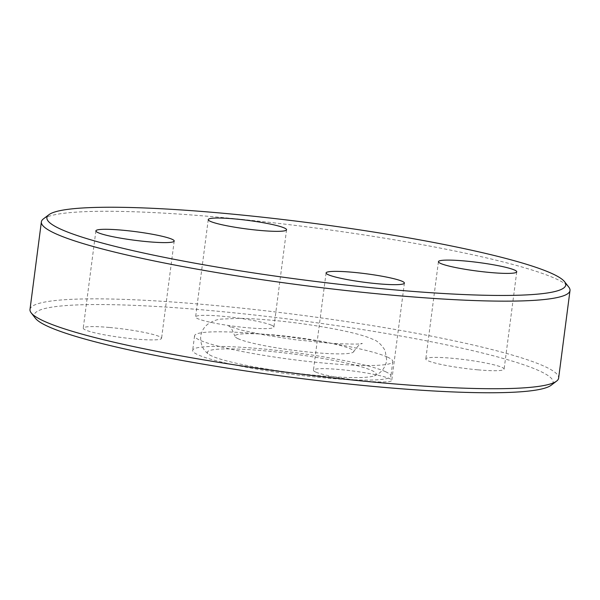 <?xml version="1.0" encoding="UTF-8"?>
<svg xmlns="http://www.w3.org/2000/svg" width="600" height="600" viewBox="0 0 600 600"><rect width="100%" height="100%" fill="white"/><g stroke="black" fill="none" stroke-linecap="round" stroke-linejoin="round"><path stroke-width="0.45" stroke-dasharray="3 2.25" d="M109.672 327.487A39.487 4.335 -172.6 0 1 161.565 338.34A39.487 4.335 -172.6 0 1 135.15 339.015A39.487 4.335 -172.6 0 1 83.25 328.17A39.487 4.335 -172.6 0 1 109.672 327.487M271.793 325.312A39.487 4.335 -172.6 0 1 273.923 327.067A39.487 4.335 -172.6 0 1 240.945 327.09A39.487 4.335 -172.6 0 1 197.73 318.653A39.487 4.335 -172.6 0 1 195.608 316.897A39.487 4.335 -172.6 0 1 228.577 316.875A39.487 4.335 -172.6 0 1 271.793 325.312M477.69 369.817A39.487 4.335 -172.6 0 1 425.798 358.965A39.487 4.335 -172.6 0 1 452.213 358.282A39.487 4.335 -172.6 0 1 504.112 369.135A39.487 4.335 -172.6 0 1 477.69 369.817M315.57 371.985A39.487 4.335 -172.6 0 1 313.44 370.23A39.487 4.335 -172.6 0 1 346.418 370.207A39.487 4.335 -172.6 0 1 389.632 378.645A39.487 4.335 -172.6 0 1 391.755 380.4A39.487 4.335 -172.6 0 1 358.785 380.423A39.487 4.335 -172.6 0 1 315.57 371.985M211.935 356.07A85.14 9.345 -172.6 0 1 208.68 354.255A85.14 9.345 -172.6 0 1 270.51 351.397A85.14 9.345 -172.6 0 1 371.632 370.425A85.14 9.345 -172.6 0 1 374.43 375.78A85.14 9.345 -172.6 0 1 297.045 373.327A85.14 9.345 -172.6 0 1 211.935 356.07M238.132 338.737A59.903 6.57 -172.6 0 1 234.907 336.285A59.903 6.57 -172.6 0 1 284.002 335.933A59.903 6.57 -172.6 0 1 350.49 348.84A59.903 6.57 -172.6 0 1 353.663 351.705A59.903 6.57 -172.6 0 1 302.76 351.428A59.903 6.57 -172.6 0 1 238.132 338.737M387.42 357.082A99.953 10.965 -172.6 0 1 392.798 361.522A99.953 10.965 -172.6 0 1 309.33 361.582A99.953 10.965 -172.6 0 1 199.942 340.222A99.953 10.965 -172.6 0 1 194.565 335.775A99.953 10.965 -172.6 0 1 278.032 335.722A99.953 10.965 -172.6 0 1 387.42 357.082M385.522 371.678A99.953 10.965 -172.6 0 1 390.9 376.118A99.953 10.965 -172.6 0 1 307.433 376.178A99.953 10.965 -172.6 0 1 198.053 354.817A99.953 10.965 -172.6 0 1 192.667 350.37A99.953 10.965 -172.6 0 1 276.135 350.317A99.953 10.965 -172.6 0 1 385.522 371.678M35.438 318.308A261.6 28.703 -172.6 0 1 238.62 313.305A261.6 28.703 -172.6 0 1 539.018 370.71A261.6 28.703 -172.6 0 1 551.107 385.283M30 309.457A266.535 29.25 -172.6 0 1 252.577 309.315A266.535 29.25 -172.6 0 1 544.275 366.263A266.535 29.25 -172.6 0 1 558.63 378.112M43.402 218.895A266.535 29.25 -172.6 0 1 278.452 223.388A266.535 29.25 -172.6 0 1 555.653 278.685A266.535 29.25 -172.6 0 1 568.8 287.13M174.203 241.035L161.565 338.34M286.56 229.77L273.923 327.067M438.435 261.66L425.798 358.965M326.077 272.933L313.44 370.23M374.43 375.78C381.09 373.185 385.192 368.062 386.722 360.42L385.162 350.55C381.24 344.25 377.048 340.47 372.57 339.21C360.817 333.69 330.87 327.487 296.85 323.025C274.222 320.123 254.782 318.555 238.53 318.337L221.88 319.065C217.605 319.163 212.873 320.888 207.683 324.248C203.67 327.608 201.345 331.627 200.715 336.315C200.28 344.108 202.935 350.085 208.68 354.255M353.663 351.705C357.743 345.862 360.615 343.118 362.288 343.47C361.725 344.31 351.353 344.272 331.163 343.358L294.45 339.645L264.96 335.1L240.675 329.962L228.675 326.115C230.1 325.837 232.185 329.228 234.907 336.285M392.798 361.522L390.9 376.118M194.565 335.775L192.667 350.37M404.393 283.103L391.755 380.4M516.75 271.83L504.112 369.135M208.245 219.6L195.608 316.897M95.887 230.865L83.25 328.17"/><path stroke-width="0.9" d="M122.31 230.183A39.487 4.335 -172.6 0 1 174.203 241.035A39.487 4.335 -172.6 0 1 147.788 241.718A39.487 4.335 -172.6 0 1 95.887 230.865A39.487 4.335 -172.6 0 1 122.31 230.183M284.43 228.015A39.487 4.335 -172.6 0 1 286.56 229.77A39.487 4.335 -172.6 0 1 253.583 229.792A39.487 4.335 -172.6 0 1 210.368 221.355A39.487 4.335 -172.6 0 1 208.245 219.6A39.487 4.335 -172.6 0 1 241.215 219.577A39.487 4.335 -172.6 0 1 284.43 228.015M490.327 272.513A39.487 4.335 -172.6 0 1 438.435 261.66A39.487 4.335 -172.6 0 1 464.85 260.985A39.487 4.335 -172.6 0 1 516.75 271.83A39.487 4.335 -172.6 0 1 490.327 272.513M328.207 274.688A39.487 4.335 -172.6 0 1 326.077 272.933A39.487 4.335 -172.6 0 1 359.055 272.91A39.487 4.335 -172.6 0 1 402.27 281.347A39.487 4.335 -172.6 0 1 404.393 283.103A39.487 4.335 -172.6 0 1 371.423 283.125A39.487 4.335 -172.6 0 1 328.207 274.688M564.562 281.692L568.8 287.13A266.535 29.25 -172.6 0 1 570 290.543L558.63 378.112A266.535 29.25 -172.6 0 1 556.597 381.105L551.107 385.283A261.6 28.703 -172.6 0 1 320.415 380.873A261.6 28.703 -172.6 0 1 48.345 326.595A261.6 28.703 -172.6 0 1 35.438 318.308L31.2 312.87A266.535 29.25 -172.6 0 1 30 309.457L41.37 221.888A266.535 29.25 -172.6 0 1 43.402 218.895L48.892 214.718A261.6 28.703 -172.6 0 1 279.585 219.127A261.6 28.703 -172.6 0 1 551.655 273.405A261.6 28.703 -172.6 0 1 564.562 281.692A261.6 28.703 -172.6 0 1 361.38 286.695A261.6 28.703 -172.6 0 1 60.983 229.29A261.6 28.703 -172.6 0 1 48.892 214.718M556.597 381.105A266.535 29.25 -172.6 0 1 321.548 376.612A266.535 29.25 -172.6 0 1 44.348 321.315A266.535 29.25 -172.6 0 1 31.2 312.87M570 290.543A266.535 29.25 -172.6 0 1 347.423 290.685A266.535 29.25 -172.6 0 1 55.725 233.737A266.535 29.25 -172.6 0 1 41.37 221.888"/></g></svg>
